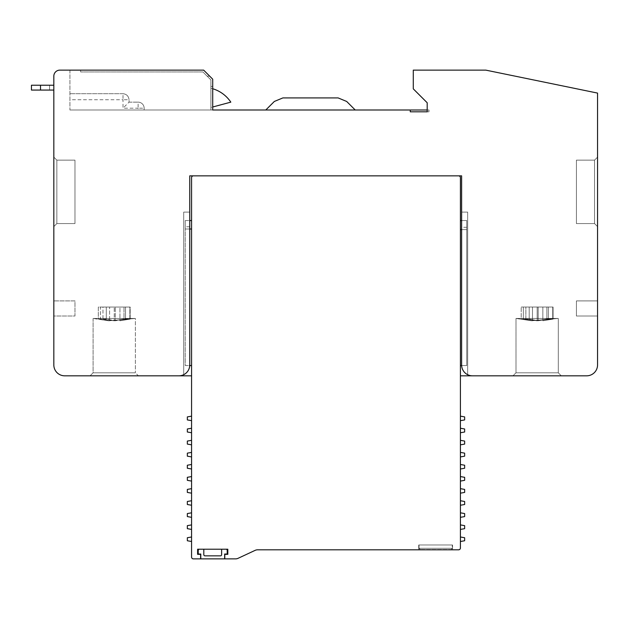 <?xml version="1.0" encoding="UTF-8"?>
<svg xmlns="http://www.w3.org/2000/svg" width="629" height="629" viewBox="0 0 629 629"><rect width="100%" height="100%" fill="white"/><g stroke="black" fill="none" stroke-linecap="round" stroke-linejoin="round"><path stroke-width="0.47" stroke-dasharray="3.15 2.36" d="M458.596 549.809A1.816 1.816 0 0 0 460.412 548.001A1.816 1.816 0 0 1 458.596 549.809A1.816 1.816 0 0 0 460.412 548.001A1.816 1.816 0 0 1 458.596 549.809L452.558 549.809L458.596 549.809A1.816 1.816 0 0 0 460.412 548.001A1.816 1.816 0 0 1 458.596 549.809L452.558 549.809L452.558 544.981L452.558 549.809L452.558 544.981L452.558 549.809L418.725 549.809L452.558 549.809L452.558 544.981L452.558 549.809L418.725 549.809L418.725 544.981L418.725 549.809L418.725 544.981L418.725 549.809L257.654 549.809A6.038 6.038 0 0 0 255.099 550.375L238.092 558.308L255.099 550.375A6.038 6.038 0 0 1 257.654 549.809L418.725 549.809L418.725 544.981L452.558 544.981L418.725 544.981L452.558 544.981L418.725 544.981L452.558 544.981L418.725 544.981L418.725 549.809L257.654 549.809A6.038 6.038 0 0 0 255.099 550.375A6.038 6.038 0 0 1 257.654 549.809L458.596 549.809A1.816 1.816 0 0 0 460.412 548.001L460.412 177.661A1.816 1.816 0 0 0 458.596 175.853L193.378 175.853A1.816 1.816 0 0 0 191.57 177.661L191.57 557.058A1.816 1.816 0 0 0 193.378 558.874L200.627 558.874L200.627 554.346L197.608 554.346L197.608 549.211L197.608 554.346L197.608 549.211L197.608 554.346L200.627 554.346L197.608 554.346L200.627 554.346L200.627 558.874L200.627 554.346L200.627 558.874L200.627 554.346L200.627 558.874L200.627 554.346L197.608 554.346L200.627 554.346L197.608 554.346L198.819 554.346L197.608 554.346L197.608 549.211L197.608 554.346L198.819 554.346L197.608 554.346L197.608 549.211L198.819 549.211L197.608 549.211L198.819 549.211L197.608 549.211L198.819 549.211L197.608 549.211L198.819 549.211L197.608 549.211L198.819 549.211L198.214 550.414L198.214 554.039L200.785 554.039L200.785 558.874L224.647 558.874L224.647 554.039L227.211 554.039L227.211 550.414A1.211 1.211 0 0 0 226.008 549.211L221.628 549.211L226.008 549.211A1.211 1.211 0 0 1 227.211 550.414L227.211 554.039L224.647 554.039L227.211 554.039L227.211 550.414A1.211 1.211 0 0 0 226.008 549.211A1.211 1.211 0 0 1 227.211 550.414L227.211 554.039L224.647 554.039L227.211 554.039L227.211 550.414A1.211 1.211 0 0 0 226.008 549.211A1.211 1.211 0 0 1 227.211 550.414L227.211 554.039L224.647 554.039L227.211 554.039L227.211 550.414A1.211 1.211 0 0 0 226.008 549.211M138.105 109.996L212.712 109.996L69.921 109.996L212.712 109.996L212.712 79.191L203.654 70.126L69.921 70.126L203.654 70.126L212.712 79.191L212.712 109.996L210.904 109.996L210.904 86.44L210.904 109.996L212.712 109.996L212.712 79.191L212.712 86.44L210.904 86.44L212.712 86.44L210.904 86.44L210.904 79.938L202.9 71.942L80.638 71.942L202.9 71.942L210.904 79.938L210.904 86.44L212.712 86.44L212.712 79.191L203.654 70.126L69.921 70.126L69.921 109.996L212.712 109.996L212.712 79.191L212.712 109.996L427.185 109.996L427.185 102.747L413.284 88.854L413.284 70.126L485.785 70.126L597.55 93.084L597.55 364.946A10.874 10.874 0 0 1 586.676 375.82L460.412 375.82L460.412 177.661A1.816 1.816 0 0 0 458.596 175.853L193.378 175.853A1.816 1.816 0 0 0 191.57 177.661L191.57 375.82L64.701 375.82A10.874 10.874 0 0 1 53.827 364.946L53.827 76.164A6.038 6.038 0 0 1 59.865 70.126L203.654 70.126L69.921 70.126L69.921 99.728L123.001 99.728L123.001 108.188L138.105 108.188L138.105 109.996L69.921 109.996L69.921 99.728M461.615 175.853L189.754 175.853M255.099 550.375L238.092 558.308A6.038 6.038 0 0 1 235.537 558.874L224.797 558.874L224.797 554.346L224.797 558.874L224.797 554.346L224.797 558.874L224.797 554.346L227.816 554.346L227.816 549.211L197.608 549.211L197.608 554.346L197.608 549.211L197.608 554.346L197.608 549.211L197.608 554.346L197.608 549.211L198.819 549.211L198.214 550.414L198.214 554.039L198.819 554.039L198.214 554.039L198.214 550.414L198.214 554.039L200.785 554.039L198.214 554.039L198.819 554.039L198.214 554.039L198.214 550.414L198.214 554.039L200.785 554.039L200.785 558.874L224.647 558.874L200.785 558.874L224.647 558.874L224.647 554.039L224.647 558.874L200.785 558.874L224.647 558.874L224.647 554.039L224.647 558.874L200.785 558.874L200.785 554.039L198.214 554.039L198.819 554.039L198.214 554.039L198.214 550.414L198.214 554.039L200.785 554.039L200.785 558.874L200.785 554.039L198.214 554.039L198.819 554.039L198.214 554.039L198.214 550.414L198.214 554.039M203.804 549.211L203.804 554.644L203.804 549.211L203.804 554.644L203.804 549.211L203.804 554.644L203.804 549.211L199.424 549.211L203.804 549.211L199.424 549.211L203.804 549.211L199.424 549.211L203.804 549.211L199.424 549.211L203.804 549.211L203.804 554.644A1.211 1.211 0 0 0 205.015 555.855L220.417 555.855A1.211 1.211 0 0 0 221.628 554.644L221.628 549.211M227.816 554.346L227.816 549.211L227.816 554.346L224.797 554.346L224.797 558.874L224.797 554.346L227.816 554.346L224.797 554.346L227.816 554.346L224.797 554.346L227.816 554.346L227.816 549.211L197.608 549.211L198.819 549.211L198.214 550.414A1.211 1.211 0 0 1 199.424 549.211A1.211 1.211 0 0 0 198.214 550.414L198.819 549.369L198.214 550.414A1.211 1.211 0 0 1 199.424 549.211A1.211 1.211 0 0 0 198.214 550.414L198.819 549.369L198.214 550.414A1.211 1.211 0 0 1 199.424 549.211A1.211 1.211 0 0 0 198.214 550.414A1.211 1.211 0 0 1 199.424 549.211M227.816 549.211L197.608 549.211L197.608 554.346L197.608 549.211L227.816 549.211M427.185 109.996L428.994 109.996L427.185 109.996L427.185 111.813L428.994 111.813L427.185 111.813M410.265 111.813L410.265 109.996M428.994 109.996L428.994 111.813L428.994 109.996M346.681 101.458L355.22 109.996L265.792 109.996L274.338 101.458L282.877 97.92L338.135 97.92L346.681 101.458M452.251 544.981L419.024 544.981L452.251 544.981L419.024 544.981L452.251 544.981L419.024 544.981L452.251 544.981L452.251 548.299L451.048 549.51L420.235 549.51L451.048 549.51L452.251 548.299L452.251 544.981L452.251 548.299L451.048 549.51L420.235 549.51L451.048 549.51L452.251 548.299L452.251 544.981L452.251 548.299L451.048 549.51L420.235 549.51L451.048 549.51L452.251 548.299L452.251 544.981M419.024 548.299L420.235 549.51L419.024 548.299L419.024 544.981L419.024 548.299L420.235 549.51L419.024 548.299L419.024 544.981L419.024 548.299L420.235 549.51L419.024 548.299L419.024 544.981L419.024 548.299L452.251 548.299L419.024 548.299M205.015 555.855L220.417 555.855L205.015 555.855A1.211 1.211 0 0 1 203.804 554.644A1.211 1.211 0 0 0 205.015 555.855L220.417 555.855A1.211 1.211 0 0 0 221.628 554.644A1.211 1.211 0 0 1 220.417 555.855L205.015 555.855A1.211 1.211 0 0 1 203.804 554.644M200.785 554.039L200.785 558.874L200.785 554.039M224.647 558.874L224.647 554.039L224.647 558.874M220.417 555.855A1.211 1.211 0 0 0 221.628 554.644M212.712 106.993L230.819 102.142L210.904 107.48L210.904 88.257A33.227 33.227 0 0 1 230.819 102.142L210.904 107.48L210.904 88.257A33.227 33.227 0 0 1 212.712 88.744M210.904 88.257A33.227 33.227 0 0 1 230.819 102.142A33.227 33.227 0 0 0 210.904 88.257L210.904 107.48L210.904 88.257M209.693 76.164L207.13 76.164L209.693 76.164L203.654 70.126L80.638 70.126L80.638 71.942L80.638 70.126L203.654 70.126L209.693 76.164M69.921 70.126L69.921 109.996L69.921 70.126M123.001 93.69L69.921 93.69L123.001 93.69C126.594 94.122 128.607 96.135 129.039 99.728C128.607 96.135 126.594 94.122 123.001 93.69L123.001 99.728L129.039 99.728L129.039 102.142L129.039 99.728M212.712 79.191L203.654 70.126L212.712 79.191M129.039 102.142L138.105 102.142L138.105 108.188L144.143 108.188A6.038 6.038 0 0 0 138.105 102.142A6.038 6.038 0 0 1 144.143 108.188L144.143 109.996L144.143 108.188A6.038 6.038 0 0 0 138.105 102.142L129.039 102.142L123.001 108.188M265.792 109.996L355.22 109.996M558.285 372.8L515.992 372.8L558.285 372.8L515.992 372.8L558.285 372.8L515.992 372.8L558.285 372.8L515.992 372.8L558.285 372.8L561.304 375.82L512.973 375.82L561.304 375.82L512.973 375.82L561.304 375.82L512.973 375.82L561.304 375.82L512.973 375.82L561.304 375.82L558.285 372.8L561.304 375.82L558.285 372.8L558.285 318.447L515.992 318.447L558.285 318.447L558.285 372.8L558.285 318.447L515.992 318.447L558.285 318.447L515.992 318.447L558.285 318.447L558.285 372.8M515.992 318.447L558.285 318.447L515.992 318.447L515.992 372.8L512.973 375.82L515.992 372.8L512.973 375.82L515.992 372.8L515.992 318.447L515.992 372.8L515.992 318.447L532.488 320.814L523.328 319.115L529.201 319.115L538.18 320.759L548.402 319.115L553.064 319.115L542.843 320.759L552.757 318.817L546.884 318.934L537.158 320.814L525.875 319.115L521.205 319.115L532.488 320.814L523.328 319.115L523.328 307.038L529.201 307.038L529.201 319.115L538.18 320.759L548.402 319.115L548.402 307.038L529.201 307.038L529.201 319.115L538.18 320.759L548.402 319.115L553.064 319.115L542.843 320.759L542.843 307.038L553.064 307.038L538.18 307.038L538.18 320.759L548.402 319.115L548.402 307.038L529.201 307.038L529.201 319.115L538.18 320.759L538.18 307.038L529.201 307.038L529.201 319.115L523.328 319.115L523.328 307.038L532.488 307.038L521.205 307.038L521.205 319.115L532.488 320.814L523.328 319.115L529.201 319.115L523.328 319.115L523.328 307.038L532.488 307.038L532.488 320.814L523.328 319.115L523.328 307.038L532.488 307.038L521.205 307.038L521.205 319.115L532.488 320.814L532.488 307.038L521.205 307.038L521.205 319.115L531.505 320.759L558.285 318.447L531.505 320.759L515.992 318.447L531.505 320.759L558.285 318.447L531.505 320.759L515.992 318.447M597.55 300.906L576.408 300.906L576.408 316.01L576.408 300.906L597.55 300.906L597.55 316.01L597.55 300.906L597.55 316.01L597.55 300.906L597.55 316.01L597.55 300.906L597.55 316.01L597.55 300.906L576.408 300.906L576.408 316.01L597.55 316.01L576.408 316.01L597.55 316.01L576.408 316.01L576.408 300.906L597.55 300.906L576.408 300.906L576.408 316.01L597.55 316.01L576.408 316.01L576.408 300.906L597.55 300.906L576.408 300.906L576.408 316.01L597.55 316.01L576.408 316.01L576.408 300.906L597.55 300.906M597.55 226.597L597.55 157.124L597.55 226.597L597.55 157.124L597.55 226.597L597.55 157.124L597.55 226.597L597.55 157.124L597.55 226.597L594.531 223.578L594.531 160.143L594.531 223.578L597.55 226.597L594.531 223.578L594.531 160.143L597.55 157.124L594.531 160.143L594.531 223.578L597.55 226.597L594.531 223.578L594.531 160.143L597.55 157.124L594.531 160.143L594.531 223.578L597.55 226.597L594.531 223.578L594.531 160.143L597.55 157.124L594.531 160.143L597.55 157.124L594.531 160.143L594.531 223.578L597.55 226.597M53.827 316.01L53.827 300.906L53.827 316.01L74.969 316.01L74.969 300.906L53.827 300.906L74.969 300.906L74.969 316.01L53.827 316.01M53.827 226.597L53.827 157.124L53.827 226.597L53.827 157.124L53.827 226.597L56.846 223.578L56.846 160.143L56.846 223.578L56.846 160.143L53.827 157.124L56.846 160.143L56.846 223.578L53.827 226.597M53.827 85.23L53.827 90.065L53.827 85.23L40.515 85.23L49.573 85.23L49.573 90.065L40.515 90.065L40.515 85.23L40.515 90.065L49.573 90.065L49.573 85.23L40.515 85.23L40.515 90.065L53.827 90.065M53.827 157.124L56.846 160.143L53.827 157.124M427.185 102.747L413.284 88.854L427.185 102.747M138.404 375.82L90.073 375.82L138.404 375.82L90.073 375.82L138.404 375.82L135.384 372.8L93.092 372.8L135.384 372.8L93.092 372.8L135.384 372.8L138.404 375.82M189.754 226.77L185.225 226.77L185.225 220.559L189.754 220.559L189.754 364.946L189.754 212.099L189.754 364.946A10.874 10.874 0 0 1 183.715 374.687A10.874 10.874 0 0 0 189.754 364.946A10.874 10.874 0 0 1 183.715 374.687A10.874 10.874 0 0 0 189.754 364.946A10.874 10.874 0 0 1 183.715 374.687A10.874 10.874 0 0 0 189.754 364.946A10.874 10.874 0 0 1 178.88 375.82M461.615 212.099L461.615 364.946L461.615 212.099L467.661 212.099L461.615 212.099L467.661 212.099L461.615 212.099L467.661 212.099L461.615 212.099L461.615 364.946A10.874 10.874 0 0 0 467.661 374.687A10.874 10.874 0 0 1 461.615 364.946A10.874 10.874 0 0 0 467.661 374.687A10.874 10.874 0 0 1 461.615 364.946A10.874 10.874 0 0 0 467.661 374.687A10.874 10.874 0 0 1 461.639 365.551L466.757 365.551L466.757 227.289L461.615 227.289M472.497 375.82A10.874 10.874 0 0 1 461.615 364.946L461.615 220.559L461.615 364.946A10.874 10.874 0 0 0 461.639 365.551L460.412 365.551L460.412 220.559L460.412 365.551L460.412 220.559L466.757 220.559L466.757 227.289M200.627 558.874L193.378 558.874A1.816 1.816 0 0 1 191.57 557.058A1.816 1.816 0 0 0 193.378 558.874L200.627 558.874L193.378 558.874A1.816 1.816 0 0 1 191.57 557.058L191.57 177.661A1.816 1.816 0 0 1 193.378 175.853A1.816 1.816 0 0 0 191.57 177.661A1.816 1.816 0 0 1 193.378 175.853A1.816 1.816 0 0 0 191.57 177.661A1.816 1.816 0 0 1 193.378 175.853M460.412 548.001L460.412 177.661A1.816 1.816 0 0 0 458.596 175.853A1.816 1.816 0 0 1 460.412 177.661A1.816 1.816 0 0 0 458.596 175.853A1.816 1.816 0 0 1 460.412 177.661A1.816 1.816 0 0 0 458.596 175.853M93.092 318.463L93.092 372.8L90.073 375.82L93.092 372.8L93.092 318.463L135.384 318.463L93.092 318.463L135.384 318.463L135.384 372.8L135.384 318.463L93.092 318.463L109.595 320.829L100.428 319.131L106.301 319.131L115.28 320.774L125.501 319.131L130.164 319.131L119.942 320.774L129.865 318.832L123.984 318.95L114.258 320.829L102.975 319.131L98.313 319.131L109.595 320.829L100.428 319.131L100.428 307.054L106.301 307.054L106.301 319.131L115.28 320.774L125.501 319.131L125.501 307.054L106.301 307.054L106.301 319.131L100.428 319.131L100.428 307.054L109.595 307.054L98.313 307.054L98.313 319.131L108.605 320.782L135.384 318.463L108.605 320.782L93.092 318.463M185.225 226.77L185.225 365.551L191.57 365.551L185.225 365.551L185.225 229.011L185.225 365.551L191.57 365.551L191.57 220.559L191.57 365.551L191.57 220.559L191.57 365.551L191.57 229.011L191.57 365.551L185.225 365.551L185.225 220.559L185.225 365.551L191.57 365.551L191.57 220.559L191.57 365.551M189.754 212.099L183.715 212.099L183.715 374.687L183.715 212.099L189.754 212.099L183.715 212.099L183.715 374.687L183.715 212.099L189.754 212.099L183.715 212.099L183.715 374.687L183.715 212.099L189.754 212.099M467.661 374.687L467.661 212.099L467.661 374.687M460.412 229.616L466.757 229.616L460.412 229.616L466.757 229.616L460.412 229.616L466.757 229.616L466.757 365.551L460.412 365.551L460.412 220.559L460.412 365.551L460.412 220.559L466.757 220.559L466.757 365.551L461.639 365.551M235.537 558.874A6.038 6.038 0 0 0 238.092 558.308A6.038 6.038 0 0 1 235.537 558.874A6.038 6.038 0 0 0 238.092 558.308A6.038 6.038 0 0 1 235.537 558.874L224.797 558.874L235.537 558.874A6.038 6.038 0 0 0 238.092 558.308A6.038 6.038 0 0 1 235.537 558.874L224.797 558.874M191.57 440.324L191.57 444.837L191.57 440.324L191.57 444.837L191.57 440.324L191.57 444.837L191.57 440.324L191.57 444.837L187.34 444.09L187.34 441.071L191.57 440.324L191.57 444.837L187.34 444.09L187.34 441.071L191.57 440.324L191.57 444.837L187.34 444.09L187.34 441.071L191.57 440.324M191.57 416.154L191.57 420.667L191.57 416.154L191.57 420.667L191.57 416.154L191.57 420.667L191.57 416.154L191.57 420.667L187.34 419.92L187.34 416.901L191.57 416.154L191.57 420.667L187.34 419.92L187.34 416.901L191.57 416.154L191.57 420.667L187.34 419.92L187.34 416.901L191.57 416.154M191.57 452.4L191.57 456.913L191.57 452.4L191.57 456.913L191.57 452.4L191.57 456.913L191.57 452.4L191.57 456.913L187.34 456.174L187.34 453.147L191.57 452.4L191.57 456.913L187.34 456.174L187.34 453.147L191.57 452.4L191.57 456.913L187.34 456.174L187.34 453.147L191.57 452.4M191.57 428.239L191.57 432.752L191.57 428.239L191.57 432.752L191.57 428.239L191.57 432.752L191.57 428.239L191.57 432.752L187.34 432.005L187.34 428.986L191.57 428.239L191.57 432.752L187.34 432.005L187.34 428.986L191.57 428.239L191.57 432.752L187.34 432.005L187.34 428.986L191.57 428.239M191.57 464.485L191.57 468.998L191.57 464.485L191.57 468.998L191.57 464.485L191.57 468.998L191.57 464.485L191.57 468.998L187.34 468.251L191.57 468.998L187.34 468.251L187.34 465.232L187.34 468.251L191.57 468.998L191.57 464.485L191.57 468.998L187.34 468.251L187.34 465.232L191.57 464.485L187.34 465.232L187.34 468.251L187.34 465.232L191.57 464.485M191.57 476.57L191.57 481.083L191.57 476.57L191.57 481.083L191.57 476.57L191.57 481.083L191.57 476.57L191.57 481.083L187.34 480.336L191.57 481.083L187.34 480.336L187.34 477.317L187.34 480.336L191.57 481.083L191.57 476.57L191.57 481.083L187.34 480.336L187.34 477.317L191.57 476.57L187.34 477.317L187.34 480.336L187.34 477.317L191.57 476.57M191.57 488.654L191.57 493.167L191.57 488.654L191.57 493.167L191.57 488.654L191.57 493.167L191.57 488.654L191.57 493.167L187.34 492.421L191.57 493.167L187.34 492.421L187.34 489.401L187.34 492.421L191.57 493.167L191.57 488.654L191.57 493.167L187.34 492.421L187.34 489.401L191.57 488.654L187.34 489.401L187.34 492.421L187.34 489.401L191.57 488.654M191.57 500.739L191.57 505.244L191.57 500.739L191.57 505.244L191.57 500.739L191.57 505.244L191.57 500.739L191.57 505.244L187.34 504.505L191.57 505.244L187.34 504.505L187.34 501.478L187.34 504.505L191.57 505.244L191.57 500.739L191.57 505.244L187.34 504.505L187.34 501.478L191.57 500.739L187.34 501.478L187.34 504.505L187.34 501.478L191.57 500.739M191.57 512.816L191.57 517.329L191.57 512.816L191.57 517.329L191.57 512.816L191.57 517.329L191.57 512.816L191.57 517.329L187.34 516.582L191.57 517.329L187.34 516.582L187.34 513.563L187.34 516.582L191.57 517.329L191.57 512.816L191.57 517.329L187.34 516.582L187.34 513.563L191.57 512.816L187.34 513.563L187.34 516.582L187.34 513.563L191.57 512.816M191.57 524.9L191.57 529.414L191.57 524.9L191.57 529.414L191.57 524.9L191.57 529.414L191.57 524.9L191.57 529.414L187.34 528.667L191.57 529.414L187.34 528.667L187.34 525.647L187.34 528.667L191.57 529.414L191.57 524.9L191.57 529.414L187.34 528.667L187.34 525.647L191.57 524.9L187.34 525.647L187.34 528.667L187.34 525.647L191.57 524.9M191.57 536.985L191.57 541.498L191.57 536.985L191.57 541.498L191.57 536.985L191.57 541.498L191.57 536.985L191.57 541.498L187.34 540.751L191.57 541.498L187.34 540.751L187.34 537.732L187.34 540.751L191.57 541.498L191.57 536.985L191.57 541.498L187.34 540.751L187.34 537.732L191.57 536.985L187.34 537.732L187.34 540.751L187.34 537.732L191.57 536.985M460.412 432.752L460.412 428.239L460.412 432.752L460.412 428.239L460.412 432.752L460.412 428.239L460.412 432.752L460.412 428.239L464.642 428.986L464.642 432.005L460.412 432.752L460.412 428.239L464.642 428.986L464.642 432.005L460.412 432.752L460.412 428.239L464.642 428.986L464.642 432.005L460.412 432.752M460.412 452.4L460.412 456.913L460.412 452.4L460.412 456.913L460.412 452.4L460.412 456.913L460.412 452.4L464.642 453.147L464.642 456.174L464.642 453.147L464.642 456.174L460.412 456.913L460.412 452.4L464.642 453.147L460.412 452.4L464.642 453.147L464.642 456.174L460.412 456.913L460.412 452.4L464.642 453.147L464.642 456.174L460.412 456.913L460.412 452.4M460.412 420.667L460.412 416.154L460.412 420.667L460.412 416.154L460.412 420.667L460.412 416.154L460.412 420.667L460.412 416.154L464.642 416.901L464.642 419.92L460.412 420.667L460.412 416.154L464.642 416.901L464.642 419.92L460.412 420.667L460.412 416.154L464.642 416.901L464.642 419.92L460.412 420.667M460.412 440.324L460.412 444.837L460.412 440.324L460.412 444.837L460.412 440.324L460.412 444.837L460.412 440.324L464.642 441.071L464.642 444.09L464.642 441.071L464.642 444.09L460.412 444.837L460.412 440.324L464.642 441.071L460.412 440.324L464.642 441.071L464.642 444.09L460.412 444.837L460.412 440.324L464.642 441.071L464.642 444.09L460.412 444.837L460.412 440.324M460.412 541.498L460.412 536.985L460.412 541.498L460.412 536.985L460.412 541.498L460.412 536.985L460.412 541.498L460.412 536.985L464.642 537.732L464.642 540.751L460.412 541.498L460.412 536.985L464.642 537.732L460.412 536.985L460.412 541.498L464.642 540.751L464.642 537.732L460.412 536.985L464.642 537.732L464.642 540.751L464.642 537.732L464.642 540.751L460.412 541.498M460.412 529.414L460.412 524.9L460.412 529.414L460.412 524.9L460.412 529.414L460.412 524.9L460.412 529.414L460.412 524.9L464.642 525.647L464.642 528.667L460.412 529.414L460.412 524.9L464.642 525.647L460.412 524.9L460.412 529.414L464.642 528.667L464.642 525.647L460.412 524.9L464.642 525.647L464.642 528.667L464.642 525.647L464.642 528.667L460.412 529.414M460.412 517.329L460.412 512.816L460.412 517.329L460.412 512.816L460.412 517.329L460.412 512.816L460.412 517.329L460.412 512.816L464.642 513.563L464.642 516.582L460.412 517.329L460.412 512.816L464.642 513.563L460.412 512.816L460.412 517.329L464.642 516.582L464.642 513.563L460.412 512.816L464.642 513.563L464.642 516.582L464.642 513.563L464.642 516.582L460.412 517.329M460.412 505.244L460.412 500.739L460.412 505.244L460.412 500.739L460.412 505.244L460.412 500.739L460.412 505.244L460.412 500.739L464.642 501.478L464.642 504.505L460.412 505.244L460.412 500.739L464.642 501.478L460.412 500.739L460.412 505.244L464.642 504.505L464.642 501.478L460.412 500.739L464.642 501.478L464.642 504.505L464.642 501.478L464.642 504.505L460.412 505.244M460.412 493.167L460.412 488.654L460.412 493.167L460.412 488.654L460.412 493.167L460.412 488.654L460.412 493.167L460.412 488.654L464.642 489.401L464.642 492.421L460.412 493.167L460.412 488.654L464.642 489.401L460.412 488.654L460.412 493.167L464.642 492.421L464.642 489.401L460.412 488.654L464.642 489.401L464.642 492.421L464.642 489.401L464.642 492.421L460.412 493.167M460.412 481.083L460.412 476.57L460.412 481.083L460.412 476.57L460.412 481.083L460.412 476.57L460.412 481.083L460.412 476.57L464.642 477.317L464.642 480.336L460.412 481.083L460.412 476.57L464.642 477.317L460.412 476.57L460.412 481.083L464.642 480.336L464.642 477.317L460.412 476.57L464.642 477.317L464.642 480.336L464.642 477.317L464.642 480.336L460.412 481.083M460.412 468.998L460.412 464.485L460.412 468.998L460.412 464.485L460.412 468.998L460.412 464.485L460.412 468.998L460.412 464.485L464.642 465.232L464.642 468.251L460.412 468.998L460.412 464.485L464.642 465.232L460.412 464.485L460.412 468.998L464.642 468.251L464.642 465.232L460.412 464.485L464.642 465.232L464.642 468.251L464.642 465.232L464.642 468.251L460.412 468.998M191.57 177.661L191.57 557.058A1.816 1.816 0 0 0 193.378 558.874A1.816 1.816 0 0 1 191.57 557.058L191.57 177.661M193.378 558.874A1.816 1.816 0 0 1 191.57 557.058M185.225 220.559L191.57 220.559L185.225 220.559L185.225 229.011L185.225 220.559L185.225 229.011L191.57 229.011L185.225 229.011L191.57 229.011L185.225 229.011L185.225 365.551L189.738 365.551M460.412 365.551L466.757 365.551L460.412 365.551L466.757 365.551L466.757 220.559L461.615 220.559M460.412 220.559L466.757 220.559L460.412 220.559L466.757 220.559L466.757 365.551L466.757 229.616M187.34 444.09L187.34 441.071L187.34 444.09L191.57 444.837L187.34 444.09M187.34 419.92L187.34 416.901L187.34 419.92L191.57 420.667L187.34 419.92M187.34 456.174L187.34 453.147L187.34 456.174L191.57 456.913L187.34 456.174M187.34 432.005L187.34 428.986L187.34 432.005L191.57 432.752L187.34 432.005M464.642 428.986L464.642 432.005L464.642 428.986L460.412 428.239L464.642 428.986M464.642 456.174L460.412 456.913L464.642 456.174M464.642 416.901L464.642 419.92L464.642 416.901L460.412 416.154L464.642 416.901M464.642 444.09L460.412 444.837L464.642 444.09M525.875 307.038L521.205 307.038L521.205 319.115L525.875 319.115L525.875 307.038L546.884 307.038L546.884 318.934L537.158 320.814L525.875 319.115L525.875 307.038L521.205 307.038L537.158 307.038L537.158 320.814L525.875 319.115L521.205 319.115L525.875 319.115L525.875 307.038L546.884 307.038L546.884 318.934L537.158 320.814L525.875 319.115L525.875 307.038L532.488 307.038L532.488 320.814L532.488 307.038L523.328 307.038L538.18 307.038L538.18 320.759L538.18 307.038L553.064 307.038L553.064 319.115L542.843 320.759L552.757 318.817L552.757 307.038L546.884 307.038L546.884 318.934L537.158 320.814L537.158 307.038L546.884 307.038L546.884 318.934L552.757 318.817L552.757 307.038L542.843 307.038L553.064 307.038L553.064 319.115L542.843 320.759L542.843 307.038L553.064 307.038L548.402 307.038L548.402 319.115L553.064 319.115L553.064 307.038L548.402 307.038L548.402 319.115L553.064 319.115L553.064 307.038L542.843 307.038L552.757 307.038L542.843 307.038L542.843 320.759L552.757 318.817L546.884 318.934L552.757 318.817L552.757 307.038L537.158 307.038L537.158 320.814L537.158 307.038L525.875 307.038M552.757 307.038L542.843 307.038L542.843 320.759L552.757 318.817L552.757 307.038M102.975 307.054L98.313 307.054L98.313 319.131L102.975 319.131L102.975 307.054L123.984 307.054L123.984 318.95L114.258 320.829L102.975 319.131L102.975 307.054L109.595 307.054L109.595 320.829L109.595 307.054L100.428 307.054L115.28 307.054L115.28 320.774L115.28 307.054L130.164 307.054L130.164 319.131L119.942 320.774L119.942 307.054L130.164 307.054L125.501 307.054L125.501 319.131L130.164 319.131L130.164 307.054L119.942 307.054L129.865 307.054L123.984 307.054L123.984 318.95L129.865 318.832L129.865 307.054L114.258 307.054L114.258 320.829L114.258 307.054L102.975 307.054M129.865 307.054L119.942 307.054L119.942 320.774L129.865 318.832L129.865 307.054M576.408 160.143L594.531 160.143L576.408 160.143L576.408 223.578L576.408 160.143L576.408 223.578L594.531 223.578L576.408 223.578L594.531 223.578L576.408 223.578L576.408 160.143L594.531 160.143L576.408 160.143L594.531 160.143L576.408 160.143L576.408 223.578L576.408 160.143L594.531 160.143L576.408 160.143L576.408 223.578L594.531 223.578L576.408 223.578L576.408 160.143M576.408 223.578L594.531 223.578L576.408 223.578M40.515 90.065L31.45 90.065L31.45 85.23L40.515 85.23M74.969 160.143L56.846 160.143L74.969 160.143L74.969 223.578L56.846 223.578L74.969 223.578L74.969 160.143L56.846 160.143L74.969 160.143L74.969 223.578L56.846 223.578L74.969 223.578L74.969 160.143M191.57 229.011L185.225 229.011"/><path stroke-width="0.94" d="M189.754 175.853L461.615 175.853L461.615 364.946A10.874 10.874 0 0 0 472.497 375.82L586.676 375.82A10.874 10.874 0 0 0 597.55 364.946L597.55 93.084L485.785 70.126L413.284 70.126L413.284 88.854L427.185 102.747L427.185 111.813L410.265 111.813L410.265 109.996L212.712 109.996L212.712 79.191L203.654 70.126L59.865 70.126A6.038 6.038 0 0 0 53.827 76.164L53.827 364.946A10.874 10.874 0 0 0 64.701 375.82L178.88 375.82A10.874 10.874 0 0 0 189.754 364.946L189.754 175.853L189.754 220.559L191.57 220.559L191.57 177.661A1.816 1.816 0 0 1 193.378 175.853M255.099 550.375A6.038 6.038 0 0 1 257.654 549.809A6.038 6.038 0 0 0 255.099 550.375A6.038 6.038 0 0 1 257.654 549.809A6.038 6.038 0 0 0 255.099 550.375L238.092 558.308A6.038 6.038 0 0 1 235.537 558.874L224.797 558.874L224.797 554.346L227.816 554.346L227.816 549.211L197.608 549.211L197.608 554.346L200.627 554.346L200.627 558.874L193.378 558.874A1.816 1.816 0 0 1 191.57 557.058L191.57 220.559M226.008 549.211A1.211 1.211 0 0 1 227.211 550.414L227.211 554.039L224.647 554.039L224.647 558.874L200.785 558.874L200.785 554.039L198.214 554.039L198.214 550.414L198.819 549.211L227.816 549.211L227.816 554.346M427.185 109.996L410.265 109.996M458.596 175.853A1.816 1.816 0 0 1 460.412 177.661L460.412 548.001A1.816 1.816 0 0 1 458.596 549.809L257.654 549.809L458.596 549.809M221.628 549.211L221.628 554.644A1.211 1.211 0 0 1 220.417 555.855L205.015 555.855A1.211 1.211 0 0 1 203.804 554.644L203.804 549.211M198.214 554.039L198.214 550.414A1.211 1.211 0 0 1 199.424 549.211M221.628 554.644A1.211 1.211 0 0 1 220.417 555.855A1.211 1.211 0 0 0 221.628 554.644A1.211 1.211 0 0 1 220.417 555.855M205.015 555.855A1.211 1.211 0 0 1 203.804 554.644A1.211 1.211 0 0 0 205.015 555.855A1.211 1.211 0 0 1 203.804 554.644M212.712 88.744A33.227 33.227 0 0 1 230.819 102.142L212.712 106.993M265.792 109.996L274.338 101.458L282.877 97.92L338.135 97.92L346.681 101.458L355.22 109.996M410.265 111.813L427.185 111.813M413.284 88.862L427.185 102.755M191.57 557.058L191.57 541.498L191.57 557.058L191.57 541.498L187.34 540.751L187.34 537.732L191.57 536.985L191.57 529.414L191.57 536.985L191.57 529.414L187.34 528.667L187.34 525.647L191.57 524.9L191.57 517.329L191.57 524.9L191.57 517.329L187.34 516.582L187.34 513.563L191.57 512.816L191.57 505.244L191.57 512.816L191.57 505.244L187.34 504.505L187.34 501.478L191.57 500.739L191.57 493.167L191.57 500.739L191.57 493.167L187.34 492.421L187.34 489.401L191.57 488.654L191.57 481.083L191.57 488.654L191.57 481.083L187.34 480.336L187.34 477.317L191.57 476.57L191.57 468.998L191.57 476.57L191.57 468.998L187.34 468.251L187.34 465.232L191.57 464.485L191.57 456.913L191.57 464.485L191.57 456.913L187.34 456.174L187.34 453.147L191.57 452.4L191.57 444.837L191.57 452.4L191.57 444.837L187.34 444.09L187.34 441.071L191.57 440.324L191.57 432.752L191.57 440.324L191.57 432.752L187.34 432.005L187.34 428.986L191.57 428.239L191.57 420.667L191.57 428.239L191.57 420.667L187.34 419.92L187.34 416.901L191.57 416.154L191.57 365.551L191.57 416.154L191.57 375.82L178.88 375.82M461.615 175.853L461.615 212.099M472.497 375.82L460.412 375.82L460.412 416.154L460.412 365.551L460.412 416.154L464.642 416.901L464.642 419.92L460.412 420.667L460.412 428.239L460.412 420.667L460.412 428.239L464.642 428.986L464.642 432.005L460.412 432.752L460.412 440.324L460.412 432.752L460.412 440.324L464.642 441.071L464.642 444.09L460.412 444.837L460.412 452.4L460.412 444.837L460.412 452.4L464.642 453.147L464.642 456.174L460.412 456.913L460.412 464.485L460.412 456.913L460.412 464.485L464.642 465.232L464.642 468.251L460.412 468.998L460.412 476.57L460.412 468.998L460.412 476.57L464.642 477.317L464.642 480.336L460.412 481.083L460.412 488.654L460.412 481.083L460.412 488.654L464.642 489.401L464.642 492.421L460.412 493.167L460.412 500.739L460.412 493.167L460.412 500.739L464.642 501.478L464.642 504.505L460.412 505.244L460.412 512.816L460.412 505.244L460.412 512.816L464.642 513.563L464.642 516.582L460.412 517.329L460.412 524.9L460.412 517.329L460.412 524.9L464.642 525.647L464.642 528.667L460.412 529.414L460.412 536.985L460.412 529.414L460.412 536.985L464.642 537.732L464.642 540.751L460.412 541.498L460.412 548.001M224.797 558.874L235.537 558.874M200.627 558.874L193.378 558.874M460.412 220.559L460.412 177.661L460.412 220.559L461.615 220.559M191.57 365.551L189.738 365.551M461.639 365.551L460.412 365.551M53.827 90.065L31.45 90.065L31.45 85.23L53.827 85.23M189.754 229.011L191.57 229.011M460.412 229.616L461.615 229.616M40.515 90.065L40.515 85.23"/></g></svg>
